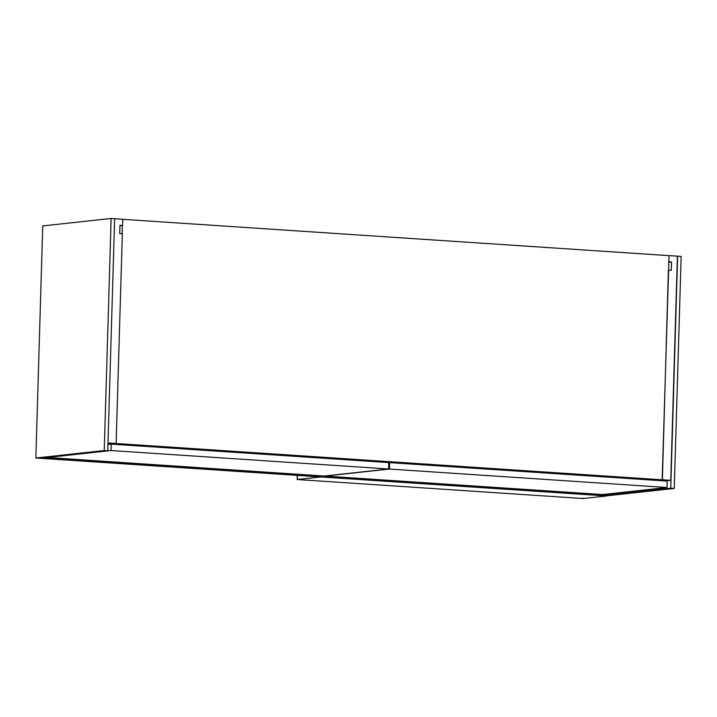 <?xml version="1.0" encoding="UTF-8"?>
<svg xmlns="http://www.w3.org/2000/svg" width="717" height="717" viewBox="0 0 717 717"><rect width="100%" height="100%" fill="white"/><g stroke="black" fill="none" stroke-linecap="round" stroke-linejoin="round"><path stroke-width="1.08" d="M662.167 479.807L657.847 480.273L111.583 443.948L115.903 443.482L662.167 479.807L669.051 255.602L677.404 256.157L670.753 480.336L662.391 479.781L668.387 270.192M122.123 233.832L122.374 225.479M122.777 219.321L668.818 255.628M114.648 218.739L122.777 219.277L122.598 225.452L119.945 225.738M122.598 225.452L119.954 225.272L119.712 233.67L122.347 233.841L116.127 443.456L107.998 442.918M107.953 444.352L116.127 443.456M656.754 480.399L662.391 479.781M668.611 270.166L671.255 270.345L671.506 261.947L668.638 261.804M668.862 261.777L669.051 255.602M665.116 480.955L670.753 480.336M671.506 261.947L668.62 262.261M677.404 256.157L681.15 256.372L674.258 488.447L670.745 488.214L604.171 495.474L605.865 495.904L674.258 488.447M604.198 494.354L604.171 495.474L41.183 458.038L107.765 450.778L104.243 450.545L35.85 458.002L605.865 495.904L604.171 495.474L604.198 494.354M677.628 256.13L670.745 488.214M42.742 225.918L35.85 458.002L42.742 225.918L111.135 218.461L104.243 450.545M111.135 218.461L114.648 218.694L107.765 450.778M387.798 462.51L379.445 461.954M667.204 481.089L667.016 487.515L389.483 469.052L389.672 462.635L667.204 481.089M389.483 469.052L324.953 476.088L602.477 494.542L667.016 487.515M388.784 462.734L389.672 462.635M46.533 457.571L111.072 450.545L111.26 444.119L388.793 462.582L388.605 468.999L324.066 476.034L46.542 457.446M107.953 444.486L111.26 444.119M388.605 468.999L111.072 450.545M606.752 495.806L320.858 476.948L297.232 479.53L583.118 498.539L606.743 495.958M583.118 498.539L582.464 498.037L583.118 498.539L297.214 479.53M297.456 479.081L297.349 475.389M297.179 479.485L297.295 475.38"/></g></svg>
